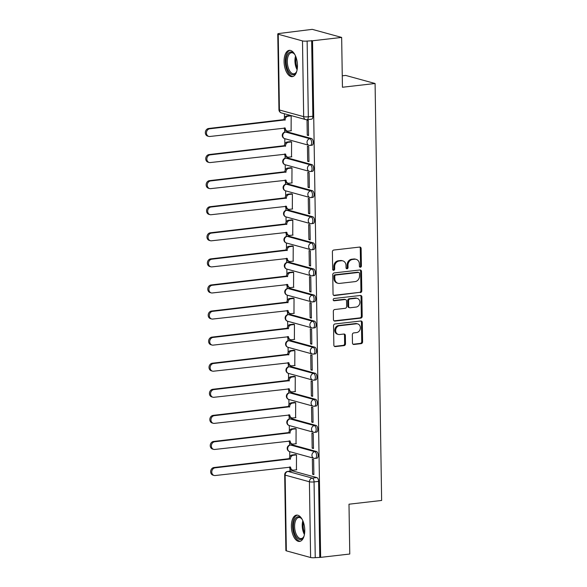 <?xml version="1.0" encoding="UTF-8"?>
<svg xmlns="http://www.w3.org/2000/svg" width="587" height="587" viewBox="0 0 587 587"><rect width="100%" height="100%" fill="white"/><g stroke="black" fill="none" stroke-linecap="round" stroke-linejoin="round"><path stroke-width="0.88" d="M360.418 267.239A1.167 0.991 105.4 0 0 361.401 265.977L361.13 248.543A1.666 1.416 105.4 0 0 359.67 247.068L333.805 250.033A1.666 1.416 105.4 0 0 332.389 251.838L332.668 269.272A1.167 0.991 105.4 0 0 334.678 269.044L334.641 266.784A5.327 4.542 105.4 0 1 339.154 261.01L341.311 260.76A5.327 4.542 105.4 0 1 342.808 260.87A5.327 4.542 105.4 0 1 345.992 265.485L346.029 267.738A1.167 0.991 105.4 0 0 348.04 267.511L348.003 265.258A5.327 4.542 105.4 0 1 352.523 259.476L354.673 259.227A5.327 4.542 105.4 0 1 356.17 259.344A5.327 4.542 105.4 0 1 359.354 263.952L359.391 266.212A1.167 0.991 105.4 0 0 360.418 267.239M359.692 266.982A1.167 0.991 105.4 0 0 360.55 265.742L360.271 248.308A1.666 1.416 105.4 0 0 359.684 247.061M332.968 270.049A1.167 0.991 105.4 0 0 333.82 268.809L333.783 266.549L334.641 266.784M346.33 268.516A1.167 0.991 105.4 0 0 347.181 267.276L347.144 265.016L348.003 265.258M316.415 451.498L292.157 444.836A3.39 1.68 -96.5 0 0 291.82 444.807L290.213 444.997A3.39 1.68 83.5 0 1 290.543 445.019L314.808 451.682A3.39 1.68 83.5 0 1 316.562 455.167A3.39 1.68 83.5 0 1 315.248 458.403L316.855 458.212A3.39 1.68 -96.5 0 0 318.169 454.984A3.39 1.68 -96.5 0 0 316.415 451.498L314.808 451.682A3.39 2.891 -74.6 0 0 311.932 455.365A3.39 2.891 -74.6 0 0 313.964 458.3A3.39 3.39 0 0 0 315.248 458.403M316.011 425.421L291.746 418.758A3.39 1.68 -96.5 0 0 291.416 418.729L289.802 418.913A3.39 1.68 83.5 0 1 290.139 418.942L314.397 425.604A3.39 1.68 83.5 0 1 316.151 429.09A3.39 1.68 83.5 0 1 314.837 432.318L316.444 432.135A3.39 1.68 -96.5 0 0 317.765 428.906A3.39 1.68 -96.5 0 0 316.011 425.421L314.397 425.604A3.39 2.891 -74.6 0 0 311.521 429.28A3.39 2.891 -74.6 0 0 313.553 432.223A3.39 3.39 0 0 0 314.837 432.318M315.601 399.336L291.335 392.674A3.39 1.68 -96.5 0 0 291.005 392.644L289.391 392.835A3.39 1.68 83.5 0 1 289.729 392.857L313.986 399.527A3.39 1.68 83.5 0 1 315.74 403.005A3.39 1.68 83.5 0 1 314.427 406.241L316.041 406.05A3.39 1.68 -96.5 0 0 317.354 402.821A3.39 1.68 -96.5 0 0 315.601 399.336L313.986 399.527A3.39 2.891 -74.6 0 0 311.11 403.203A3.39 2.891 -74.6 0 0 313.142 406.138A3.39 3.39 0 0 0 314.427 406.241M315.19 373.259L290.925 366.596A3.39 1.68 -96.5 0 0 290.594 366.567L288.98 366.75A3.39 1.68 83.5 0 1 289.318 366.78L313.575 373.442A3.39 1.68 83.5 0 1 315.329 376.927A3.39 1.68 83.5 0 1 314.016 380.156L315.63 379.972A3.39 1.68 -96.5 0 0 316.943 376.744A3.39 1.68 -96.5 0 0 315.19 373.259L313.575 373.442A3.39 2.891 -74.6 0 0 310.706 377.125A3.39 2.891 -74.6 0 0 312.732 380.06A3.39 3.39 0 0 0 314.016 380.156M314.779 347.174L290.521 340.511A3.39 1.68 -96.5 0 0 290.183 340.489L288.577 340.673A3.39 1.68 83.5 0 1 288.907 340.702L313.172 347.365A3.39 1.68 83.5 0 1 314.925 350.843A3.39 1.68 83.5 0 1 313.605 354.078L315.219 353.895A3.39 1.68 -96.5 0 0 316.532 350.659A3.39 1.68 -96.5 0 0 314.779 347.174L313.172 347.365A3.39 2.891 -74.6 0 0 310.296 351.041A3.39 2.891 -74.6 0 0 312.321 353.976A3.39 3.39 0 0 0 313.605 354.078M314.368 321.096L290.11 314.434A3.39 1.68 -96.5 0 0 289.773 314.405L288.166 314.588A3.39 1.68 83.5 0 1 288.496 314.617L312.761 321.28A3.39 1.68 83.5 0 1 314.515 324.765A3.39 1.68 83.5 0 1 313.201 327.994L314.808 327.81A3.39 1.68 -96.5 0 0 316.122 324.582A3.39 1.68 -96.5 0 0 314.368 321.096L312.761 321.28A3.39 2.891 -74.6 0 0 309.885 324.963A3.39 2.891 -74.6 0 0 311.91 327.898A3.39 3.39 0 0 0 313.201 327.994M313.957 295.019L289.699 288.349A3.39 1.68 -96.5 0 0 289.362 288.327L287.755 288.51A3.39 1.68 83.5 0 1 288.085 288.54L312.35 295.202A3.39 1.68 83.5 0 1 314.104 298.688A3.39 1.68 83.5 0 1 312.79 301.916L314.397 301.733A3.39 1.68 -96.5 0 0 315.711 298.497A3.39 1.68 -96.5 0 0 313.957 295.019L312.35 295.202A3.39 2.891 -74.6 0 0 309.474 298.878A3.39 2.891 -74.6 0 0 311.506 301.813A3.39 3.39 0 0 0 312.79 301.916M313.553 268.934L289.288 262.272A3.39 1.68 -96.5 0 0 288.958 262.242L287.344 262.426A3.39 1.68 83.5 0 1 287.681 262.455L311.939 269.117A3.39 1.68 83.5 0 1 313.693 272.603A3.39 1.68 83.5 0 1 312.379 275.831L313.986 275.648A3.39 1.68 -96.5 0 0 315.307 272.419A3.39 1.68 -96.5 0 0 313.553 268.934L311.939 269.117A3.39 2.891 -74.6 0 0 309.063 272.801A3.39 2.891 -74.6 0 0 311.095 275.736A3.39 3.39 0 0 0 312.379 275.831M313.142 242.857L288.877 236.194A3.39 1.68 -96.5 0 0 288.547 236.165L286.933 236.348A3.39 1.68 83.5 0 1 287.27 236.378L311.528 243.04A3.39 1.68 83.5 0 1 313.282 246.525A3.39 1.68 83.5 0 1 311.968 249.754L313.583 249.57A3.39 1.68 -96.5 0 0 314.896 246.342A3.39 1.68 -96.5 0 0 313.142 242.857L311.528 243.04A3.39 2.891 -74.6 0 0 308.652 246.716A3.39 2.891 -74.6 0 0 310.684 249.658A3.39 3.39 0 0 0 311.968 249.754M312.732 216.772L288.466 210.109A3.39 1.68 -96.5 0 0 288.136 210.08L286.522 210.271A3.39 1.68 83.5 0 1 286.86 210.293L311.117 216.955A3.39 1.68 83.5 0 1 312.871 220.441A3.39 1.68 83.5 0 1 311.558 223.676L313.172 223.486A3.39 1.68 -96.5 0 0 314.485 220.257A3.39 1.68 -96.5 0 0 312.732 216.772L311.117 216.955A3.39 2.891 -74.6 0 0 308.248 220.639A3.39 2.891 -74.6 0 0 310.274 223.574A3.39 3.39 0 0 0 311.558 223.676M312.321 190.694L288.063 184.032A3.39 1.68 -96.5 0 0 287.725 184.002L286.118 184.186A3.39 1.68 83.5 0 1 286.449 184.215L310.714 190.878A3.39 1.68 83.5 0 1 312.467 194.363A3.39 1.68 83.5 0 1 311.147 197.592L312.761 197.408A3.39 1.68 -96.5 0 0 314.074 194.18A3.39 1.68 -96.5 0 0 312.321 190.694L310.714 190.878A3.39 2.891 -74.6 0 0 307.837 194.554A3.39 2.891 -74.6 0 0 309.863 197.496A3.39 3.39 0 0 0 311.147 197.592M311.91 164.609L287.652 157.947A3.39 1.68 -96.5 0 0 287.314 157.925L285.708 158.108A3.39 1.68 83.5 0 1 286.038 158.13L310.303 164.8A3.39 1.68 83.5 0 1 312.057 168.278A3.39 1.68 83.5 0 1 310.743 171.514L312.35 171.331A3.39 1.68 -96.5 0 0 313.663 168.095A3.39 1.68 -96.5 0 0 311.91 164.609L310.303 164.8A3.39 2.891 -74.6 0 0 307.427 168.476A3.39 2.891 -74.6 0 0 309.452 171.411A3.39 3.39 0 0 0 310.743 171.514M311.499 138.532L287.241 131.87A3.39 1.68 -96.5 0 0 286.904 131.84L285.297 132.024A3.39 1.68 83.5 0 1 285.627 132.053L309.892 138.715A3.39 1.68 83.5 0 1 311.646 142.201A3.39 1.68 83.5 0 1 310.332 145.429L311.939 145.246A3.39 1.68 -96.5 0 0 313.253 142.017A3.39 1.68 -96.5 0 0 311.499 138.532L309.892 138.715A3.39 2.891 -74.6 0 0 307.016 142.399A3.39 2.891 -74.6 0 0 309.048 145.334A3.39 3.39 0 0 0 310.332 145.429M297.455 65.333A13.237 6.56 -96.5 0 0 289.259 50.35A13.237 6.56 -96.5 0 0 284.079 61.664A13.237 6.56 -96.5 0 0 292.275 76.648A13.237 6.56 -96.5 0 0 297.455 65.333M304.756 530.105A13.237 6.56 -96.5 0 0 296.56 515.122A13.237 6.56 -96.5 0 0 291.379 526.436A13.237 6.56 -96.5 0 0 299.575 541.419A13.237 6.56 -96.5 0 0 304.756 530.105M352.464 342.999A1.666 1.416 105.4 0 0 353.924 344.474L361.181 343.637A1.666 1.416 105.4 0 0 362.597 341.832L362.289 322.468A1.666 1.416 105.4 0 0 360.829 320.994L334.964 323.958A1.666 1.416 105.4 0 0 333.555 325.763L333.856 345.134A1.666 1.416 105.4 0 0 335.316 346.609L344.085 345.604A1.666 1.416 105.4 0 0 345.494 343.799L345.369 335.507A1.666 1.416 105.4 0 0 343.901 334.032L339.557 334.531A4.454 3.793 105.4 0 1 338.31 334.436A4.454 3.793 105.4 0 1 335.683 329.857A4.454 3.793 105.4 0 1 339.418 325.748L356.448 323.797A4.454 3.793 105.4 0 1 357.696 323.892A4.454 3.793 105.4 0 1 360.315 328.478A4.454 3.793 105.4 0 1 356.58 332.58L353.748 332.902A1.666 1.416 105.4 0 0 352.332 334.707L352.464 342.999M302.488 40.914L278.231 34.251A3.39 0.572 -0.9 0 1 277.761 33.973A3.39 0.572 -0.9 0 1 279.441 33.444L312.255 29.35L341.656 37.429L342.441 87.25L375.086 83.501L381.638 500.462L348.994 504.204L349.771 554.025L320.641 557.364L312.526 40.767L307.133 41.053L308.322 116.784A3.39 1.68 83.5 0 1 306.994 119.689L311.528 119.168A3.39 1.68 83.5 0 0 312.856 116.263L308.322 116.784A3.39 0.572 -0.9 0 1 303.677 116.652L302.488 40.914A3.39 0.572 -0.9 0 0 307.133 41.053M341.656 37.429L312.526 40.767M360.381 292.605A1.666 1.416 105.4 0 0 361.79 290.8L361.489 271.436A1.666 1.416 105.4 0 0 360.029 269.961L334.164 272.926A1.666 1.416 105.4 0 0 332.748 274.731L333.056 294.094A1.666 1.416 105.4 0 0 334.517 295.569L359.523 292.37A1.666 1.416 105.4 0 0 360.939 290.565L360.631 271.201A1.666 1.416 105.4 0 0 360.044 269.954M361.893 296.956L362.194 316.32A1.666 1.416 105.4 0 1 360.785 318.125L334.92 321.089A1.666 1.416 105.4 0 1 333.453 319.614L333.328 311.323A1.666 1.416 105.4 0 1 334.737 309.518L345.229 308.314A1.666 1.416 105.4 0 0 346.638 306.509L346.55 301.014A1.666 1.416 105.4 0 0 345.09 299.539L334.164 300.786A1.167 0.991 105.4 0 1 334.135 298.49L360.425 295.474A1.666 1.416 105.4 0 1 361.893 296.956L361.034 296.714L361.335 316.085L362.194 316.32M292.568 470.921L288.026 471.434A3.39 1.68 83.5 0 0 287.696 471.412L292.231 470.891A3.39 1.68 83.5 0 1 292.568 470.921L316.826 477.583L312.291 478.104A3.39 1.68 83.5 0 1 314.06 481.912L315.248 557.65A3.39 0.572 179.1 0 1 310.604 557.518L286.346 550.848A3.39 0.572 179.1 0 1 285.876 550.569L284.688 474.832A3.39 0.572 179.1 0 0 285.15 475.118L286.346 550.848M284.394 113.731L284.46 117.73M284.644 129.536L284.688 132.156M309.995 145.407A3.39 2.891 -74.6 0 1 309.048 145.334L284.783 138.671L284.864 143.808M285.055 155.614L285.091 158.233M310.406 171.485A3.39 2.891 -74.6 0 1 309.452 171.411L285.194 164.749L285.275 169.892M285.465 181.691L285.502 184.318M310.817 197.562A3.39 2.891 -74.6 0 1 309.863 197.496L285.605 190.834L285.686 195.97M285.869 207.776L285.913 210.395M311.227 223.647A3.39 2.891 -74.6 0 1 310.274 223.574L286.016 216.911L286.096 222.055M286.28 233.853L286.324 236.473M311.638 249.724A3.39 2.891 -74.6 0 1 310.684 249.658L286.419 242.989L286.507 248.132M286.691 259.938L286.735 262.558M312.042 275.809A3.39 2.891 -74.6 0 1 311.095 275.736L286.83 269.073L286.918 274.21M287.102 286.016L287.146 288.635M312.453 301.887A3.39 2.891 -74.6 0 1 311.506 301.813L287.241 295.151L287.322 300.295M287.513 312.101L287.549 314.72M312.864 327.972A3.39 2.891 -74.6 0 1 311.91 327.898L287.652 321.236L287.733 326.372M287.923 338.178L287.96 340.798M313.275 354.049A3.39 2.891 -74.6 0 1 312.321 353.976L288.063 347.313L288.144 352.457M288.327 364.256L288.371 366.882M313.685 380.127A3.39 2.891 -74.6 0 1 312.732 380.06L288.474 373.398L288.555 378.534M288.738 390.34L288.782 392.96M314.096 406.211A3.39 2.891 -74.6 0 1 313.142 406.138L288.877 399.476L288.965 404.619M289.149 416.418L289.193 419.045M289.296 425.56L289.376 430.697M289.56 442.503L289.604 445.122M289.707 451.638L289.787 456.781M289.971 468.58L290.007 471.148M342.265 75.818L345.684 75.43L375.086 83.501M320.641 557.364L315.248 557.65M291.108 130.769L291.174 115.8L289.89 115.566M307.265 135.208L308.549 135.56L308.314 120.511L307.03 120.159L307.265 135.208L308.542 135.061M307.676 161.286L308.96 161.638L308.725 146.589L307.441 146.236L307.676 161.286L308.953 161.139M291.519 156.846L291.578 141.885L290.294 141.643M308.087 187.363L309.371 187.723L309.136 172.673L307.852 172.321L308.087 187.363L309.364 187.216M291.922 182.924L291.988 167.963L290.704 167.728M308.498 213.448L309.782 213.8L309.547 198.751L308.263 198.399L308.498 213.448L309.775 213.301M292.333 209.009L292.399 194.048L291.115 193.805M308.909 239.525L310.193 239.878L309.958 224.836L308.667 224.483L308.909 239.525L310.185 239.379M292.744 235.086L292.81 220.125L291.526 219.89M309.312 265.61L310.604 265.962L310.362 250.913L309.078 250.561L309.312 265.61L310.596 265.463M293.155 261.171L293.221 246.202L291.937 245.968M309.723 291.688L311.007 292.04L310.772 276.998L309.488 276.646L309.723 291.688L311 291.541M293.566 287.248L293.632 272.287L292.348 272.052M310.134 317.772L311.418 318.125L311.183 303.075L309.899 302.723L310.134 317.772L311.411 317.626M293.977 313.333L294.036 298.365L292.752 298.13M310.545 343.85L311.829 344.202L311.594 329.16L310.31 328.801L310.545 343.85L311.822 343.703M294.38 339.411L294.447 324.45L293.162 324.215M310.956 369.927L312.24 370.287L312.005 355.238L310.721 354.886L310.956 369.927L312.233 369.781M294.791 365.496L294.857 350.527L293.573 350.292M311.367 396.012L312.651 396.364L312.416 381.315L311.125 380.963L311.367 396.012L312.644 395.865M295.202 391.573L295.268 376.612L293.984 376.37M311.77 422.09L313.062 422.442L312.82 407.4L311.536 407.048L311.77 422.09L313.054 421.943M295.613 417.651L295.679 402.689L294.395 402.455M312.181 448.174L313.473 448.527L313.231 433.477L311.946 433.125L312.181 448.174L313.458 448.028M296.024 443.735L296.09 428.774L294.806 428.532M312.592 474.252L313.876 474.604L313.641 459.562L312.357 459.21L312.592 474.252L313.869 474.105M296.435 469.813L296.494 454.852L295.21 454.617M319.783 557.129L318.594 481.399A3.39 1.68 -96.5 0 0 316.826 477.583M311.668 40.532L312.856 116.263M356.17 259.344L355.311 259.109A5.327 4.542 105.4 0 0 353.822 258.992L354.673 259.227M347.144 265.016A5.327 4.542 105.4 0 1 351.664 259.241L353.822 258.992M342.808 260.87L341.95 260.635A5.327 4.542 105.4 0 0 340.453 260.525L341.311 260.76M333.783 266.549A5.327 4.542 105.4 0 1 338.303 260.775L340.453 260.525M333.643 295.334A1.666 1.416 105.4 0 0 333.658 295.334L359.523 292.37M359.508 273.469A1.167 0.991 105.4 0 0 358.481 272.434L335.779 275.039A1.167 0.991 105.4 0 0 334.788 276.308L334.825 278.686A5.327 4.542 105.4 0 0 338.017 283.294A5.327 4.542 105.4 0 0 339.506 283.411L355.025 281.628A5.327 4.542 105.4 0 0 359.545 275.853L359.508 273.469M358.811 272.463L357.953 272.229A1.167 0.991 105.4 0 0 357.622 272.199L358.481 272.434M338.017 283.294L337.158 283.059A5.327 4.542 105.4 0 1 333.974 278.451L333.937 276.066A1.167 0.991 105.4 0 1 334.92 274.804L357.622 272.199M334.047 320.854A1.666 1.416 105.4 0 0 334.062 320.854L359.926 317.89A1.666 1.416 105.4 0 0 361.335 316.085M345.552 299.575L344.701 299.333A1.666 1.416 105.4 0 0 344.231 299.304L333.453 300.537M356.111 307.067A4.454 3.793 105.4 0 0 359.846 302.965A4.454 3.793 105.4 0 0 357.219 298.379A4.454 3.793 105.4 0 0 355.971 298.291L349.977 298.974A1.666 1.416 105.4 0 0 348.561 300.786L348.649 306.282A1.666 1.416 105.4 0 0 350.109 307.757L356.111 307.067M357.219 298.379L356.368 298.145A4.454 3.793 105.4 0 0 355.113 298.057L355.971 298.291M349.647 307.72L348.788 307.485A1.666 1.416 105.4 0 1 347.79 306.047L347.702 300.544A1.666 1.416 105.4 0 1 349.118 298.739L355.113 298.057M361.034 296.714A1.666 1.416 105.4 0 0 360.44 295.474M357.696 323.892L356.837 323.657A4.454 3.793 105.4 0 0 355.59 323.562L356.448 323.797M338.31 334.436L337.452 334.201A4.454 3.793 105.4 0 1 334.825 329.623A4.454 3.793 105.4 0 1 338.56 325.514L355.59 323.562M334.443 346.374A1.666 1.416 105.4 0 0 334.465 346.374L343.226 345.369A1.666 1.416 105.4 0 0 344.635 343.564L344.51 335.272A1.666 1.416 105.4 0 0 343.916 334.032M353.051 344.239A1.666 1.416 105.4 0 0 353.073 344.239L360.33 343.402A1.666 1.416 105.4 0 0 361.739 341.597L361.431 322.234A1.666 1.416 105.4 0 0 360.844 320.994M291.174 115.852L288.012 116.211A3.39 2.891 105.4 0 0 285.135 119.895L209.75 128.788A3.904 3.324 105.4 0 0 206.477 132.383A3.904 3.324 105.4 0 0 208.774 136.397A3.904 3.324 105.4 0 0 209.867 136.477L285.267 128.083A3.39 2.891 105.4 0 0 287.292 131.026A3.39 2.891 105.4 0 0 288.246 131.092L291.401 130.732M287.292 131.026L286.177 130.718A3.39 2.891 -74.6 0 1 284.159 127.959M208.774 136.397L207.659 136.096A3.904 3.324 -74.6 0 1 205.362 132.082A3.904 3.324 -74.6 0 1 208.634 128.487L284.02 119.587A3.39 2.891 -74.6 0 1 286.896 115.91L288.012 116.211M290.183 115.529L286.896 115.91M284.027 119.836L285.143 120.144M291.578 141.937L288.422 142.296A3.39 2.891 105.4 0 0 285.546 145.972L210.161 154.873A3.904 3.324 105.4 0 0 206.888 158.468A3.904 3.324 105.4 0 0 209.185 162.482A3.904 3.324 105.4 0 0 210.278 162.562L285.678 154.168A3.39 2.891 105.4 0 0 287.703 157.103A3.39 2.891 105.4 0 0 288.657 157.177L291.812 156.81M287.703 157.103L286.588 156.795A3.39 2.891 -74.6 0 1 284.57 154.043M209.185 162.482L208.069 162.173A3.904 3.324 -74.6 0 1 205.773 158.16A3.904 3.324 -74.6 0 1 209.045 154.564L284.431 145.671A3.39 2.891 -74.6 0 1 287.307 141.988L288.422 142.296M290.594 141.614L287.307 141.988M284.438 145.921L285.553 146.229M291.988 168.014L288.833 168.374A3.39 2.891 105.4 0 0 285.957 172.057L210.572 180.95A3.904 3.324 105.4 0 0 207.299 184.545A3.904 3.324 105.4 0 0 209.596 188.559A3.904 3.324 105.4 0 0 210.689 188.64L286.082 180.246A3.39 2.891 105.4 0 0 288.114 183.181A3.39 2.891 105.4 0 0 289.068 183.254L292.223 182.895M288.114 183.181L286.999 182.88A3.39 2.891 -74.6 0 1 284.974 180.121M209.596 188.559L208.48 188.251A3.904 3.324 -74.6 0 1 206.184 184.237A3.904 3.324 -74.6 0 1 209.456 180.649L284.842 171.749A3.39 2.891 -74.6 0 1 287.718 168.073L288.833 168.374M291.005 167.691L287.718 168.073M284.849 171.998L285.957 172.307M296.831 70.99A11.454 5.679 83.5 0 1 296.23 72.34A11.454 5.679 83.5 0 1 289.193 72.34A11.454 5.679 83.5 0 1 286.691 56.866A11.454 5.679 83.5 0 1 294.087 53.652A11.454 5.679 83.5 0 1 294.674 54.386A11.454 5.679 83.5 0 1 294.975 54.826M294.373 53.989A10.603 5.254 -96.5 0 0 291.46 52.742A10.603 5.254 -96.5 0 0 287.359 60.131A10.603 5.254 -96.5 0 0 290.132 71.592A10.603 5.254 -96.5 0 0 293.874 73.815A10.603 5.254 -96.5 0 0 296.435 71.944M290.088 50.357A13.149 6.516 -96.5 0 0 285.326 59.801A13.149 6.516 -96.5 0 0 288.789 73.676A13.149 6.516 -96.5 0 0 293.082 76.449M304.132 535.762A11.454 5.679 83.5 0 1 303.53 537.105A11.454 5.679 83.5 0 1 296.501 537.112A11.454 5.679 83.5 0 1 293.992 521.638A11.454 5.679 83.5 0 1 301.388 518.424A11.454 5.679 83.5 0 1 301.975 519.157A11.454 5.679 83.5 0 1 302.276 519.598M301.674 518.761A10.603 5.254 -96.5 0 0 298.761 517.514A10.603 5.254 -96.5 0 0 294.659 524.903A10.603 5.254 -96.5 0 0 297.433 536.364A10.603 5.254 -96.5 0 0 301.175 538.587A10.603 5.254 -96.5 0 0 303.736 536.716M297.389 515.129A13.149 6.516 -96.5 0 0 292.627 524.573A13.149 6.516 -96.5 0 0 296.09 538.44A13.149 6.516 -96.5 0 0 300.383 541.221M292.399 194.092L289.244 194.458A3.39 2.891 105.4 0 0 286.368 198.135L210.975 207.035A3.904 3.324 105.4 0 0 207.71 210.63A3.904 3.324 105.4 0 0 210.007 214.644A3.904 3.324 105.4 0 0 211.1 214.725L286.493 206.331A3.39 2.891 105.4 0 0 288.525 209.266A3.39 2.891 105.4 0 0 289.472 209.339L292.634 208.972M288.525 209.266L287.41 208.957A3.39 2.891 -74.6 0 1 285.385 206.206M210.007 214.644L208.891 214.336A3.904 3.324 -74.6 0 1 206.595 210.322A3.904 3.324 -74.6 0 1 209.867 206.727L285.253 197.834A3.39 2.891 -74.6 0 1 288.129 194.15L289.244 194.458M291.416 193.776L288.129 194.15M285.253 198.083L286.368 198.384M292.81 220.176L289.648 220.536A3.39 2.891 105.4 0 0 286.779 224.219L211.386 233.112A3.904 3.324 105.4 0 0 208.114 236.708A3.904 3.324 105.4 0 0 210.417 240.721A3.904 3.324 105.4 0 0 211.511 240.802L286.904 232.408A3.39 2.891 105.4 0 0 288.936 235.343A3.39 2.891 105.4 0 0 289.883 235.416L293.045 235.057M288.936 235.343L287.821 235.042A3.39 2.891 -74.6 0 1 285.796 232.283M210.417 240.721L209.302 240.413A3.904 3.324 -74.6 0 1 207.006 236.4A3.904 3.324 -74.6 0 1 210.271 232.804L285.664 223.911A3.39 2.891 -74.6 0 1 288.54 220.235L289.648 220.536M291.827 219.854L288.54 220.235M285.664 224.161L286.779 224.469M293.221 246.254L290.059 246.621A3.39 2.891 105.4 0 0 287.182 250.297L211.797 259.197A3.904 3.324 105.4 0 0 208.524 262.785A3.904 3.324 105.4 0 0 210.821 266.799A3.904 3.324 105.4 0 0 211.922 266.887L287.314 258.493A3.39 2.891 105.4 0 0 289.34 261.428A3.39 2.891 105.4 0 0 290.294 261.501L293.456 261.134M289.34 261.428L288.232 261.12A3.39 2.891 -74.6 0 1 286.207 258.368M210.821 266.799L209.713 266.498A3.904 3.324 -74.6 0 1 207.409 262.484A3.904 3.324 -74.6 0 1 210.682 258.889L286.067 249.989A3.39 2.891 -74.6 0 1 288.943 246.313L290.059 246.621M292.231 245.938L288.943 246.313M286.074 250.245L287.19 250.546M293.632 272.339L290.47 272.698A3.39 2.891 105.4 0 0 287.593 276.382L212.208 285.275A3.904 3.324 105.4 0 0 208.935 288.87A3.904 3.324 105.4 0 0 211.232 292.884A3.904 3.324 105.4 0 0 212.325 292.964L287.725 284.57A3.39 2.891 105.4 0 0 289.751 287.505A3.39 2.891 105.4 0 0 290.704 287.579L293.867 287.219M289.751 287.505L288.635 287.197A3.39 2.891 -74.6 0 1 286.617 284.446M211.232 292.884L210.117 292.575A3.904 3.324 -74.6 0 1 207.82 288.562A3.904 3.324 -74.6 0 1 211.093 284.966L286.478 276.073A3.39 2.891 -74.6 0 1 289.354 272.39L290.47 272.698M292.642 272.016L289.354 272.39M286.485 276.323L287.601 276.631M294.036 298.416L290.881 298.783A3.39 2.891 105.4 0 0 288.004 302.459L212.619 311.352A3.904 3.324 105.4 0 0 209.346 314.948A3.904 3.324 105.4 0 0 211.643 318.961A3.904 3.324 105.4 0 0 212.736 319.049L288.136 310.648A3.39 2.891 105.4 0 0 290.161 313.59A3.39 2.891 105.4 0 0 291.115 313.656L294.27 313.297M290.161 313.59L289.046 313.282A3.39 2.891 -74.6 0 1 287.028 310.53M211.643 318.961L210.528 318.66A3.904 3.324 -74.6 0 1 208.231 314.647A3.904 3.324 -74.6 0 1 211.503 311.051L286.889 302.151A3.39 2.891 -74.6 0 1 289.765 298.475L290.881 298.783M293.052 298.093L289.765 298.475M286.896 302.4L288.012 302.709M294.447 324.501L291.291 324.86A3.39 2.891 105.4 0 0 288.415 328.537L213.03 337.437A3.904 3.324 105.4 0 0 209.757 341.032A3.904 3.324 105.4 0 0 212.054 345.046A3.904 3.324 105.4 0 0 213.147 345.127L288.54 336.733A3.39 2.891 105.4 0 0 290.572 339.668A3.39 2.891 105.4 0 0 291.526 339.741L294.681 339.374M290.572 339.668L289.457 339.359A3.39 2.891 -74.6 0 1 287.439 336.608M212.054 345.046L210.938 344.738A3.904 3.324 -74.6 0 1 208.642 340.724A3.904 3.324 -74.6 0 1 211.914 337.129L287.3 328.236A3.39 2.891 -74.6 0 1 290.176 324.552L291.291 324.86M293.463 324.178L290.176 324.552M287.307 328.485L288.415 328.793M294.857 350.578L291.702 350.938A3.39 2.891 105.4 0 0 288.826 354.621L213.433 363.514A3.904 3.324 105.4 0 0 210.168 367.11A3.904 3.324 105.4 0 0 212.465 371.123A3.904 3.324 105.4 0 0 213.558 371.204L288.951 362.81A3.39 2.891 105.4 0 0 290.983 365.752A3.39 2.891 105.4 0 0 291.93 365.818L295.092 365.459M290.983 365.752L289.868 365.444A3.39 2.891 -74.6 0 1 287.843 362.685M212.465 371.123L211.349 370.815A3.904 3.324 -74.6 0 1 209.053 366.809A3.904 3.324 -74.6 0 1 212.325 363.214L287.711 354.313A3.39 2.891 -74.6 0 1 290.587 350.637L291.702 350.938M293.874 350.256L290.587 350.637M287.711 354.563L288.826 354.871M295.268 376.656L292.106 377.023A3.39 2.891 105.4 0 0 289.237 380.699L213.844 389.599A3.904 3.324 105.4 0 0 210.579 393.195A3.904 3.324 105.4 0 0 212.876 397.208A3.904 3.324 105.4 0 0 213.969 397.289L289.362 388.895A3.39 2.891 105.4 0 0 291.394 391.83A3.39 2.891 105.4 0 0 292.341 391.903L295.503 391.536M291.394 391.83L290.279 391.522A3.39 2.891 -74.6 0 1 288.254 388.77M212.876 397.208L211.76 396.9A3.904 3.324 -74.6 0 1 209.464 392.886A3.904 3.324 -74.6 0 1 212.729 389.291L288.122 380.398A3.39 2.891 -74.6 0 1 290.998 376.715L292.106 377.023M294.285 376.34L290.998 376.715M288.122 380.647L289.237 380.948M295.679 402.741L292.517 403.1A3.39 2.891 105.4 0 0 289.64 406.784L214.255 415.677A3.904 3.324 105.4 0 0 210.982 419.272A3.904 3.324 105.4 0 0 213.279 423.286A3.904 3.324 105.4 0 0 214.38 423.366L289.773 414.972A3.39 2.891 105.4 0 0 291.798 417.907A3.39 2.891 105.4 0 0 292.752 417.981L295.914 417.621M291.798 417.907L290.69 417.606A3.39 2.891 -74.6 0 1 288.665 414.848M213.279 423.286L212.171 422.978A3.904 3.324 -74.6 0 1 209.867 418.964A3.904 3.324 -74.6 0 1 213.14 415.369L288.533 406.475A3.39 2.891 -74.6 0 1 291.401 402.799L292.517 403.1M294.689 402.418L291.401 402.799M288.533 406.725L289.648 407.033M296.09 428.818L292.928 429.185A3.39 2.891 105.4 0 0 290.051 432.861L214.666 441.762A3.904 3.324 105.4 0 0 211.393 445.357A3.904 3.324 105.4 0 0 213.69 449.371A3.904 3.324 105.4 0 0 214.783 449.451L290.183 441.057A3.39 2.891 105.4 0 0 292.209 443.992A3.39 2.891 105.4 0 0 293.162 444.066L296.325 443.699M292.209 443.992L291.093 443.684A3.39 2.891 -74.6 0 1 289.075 440.932M213.69 449.371L212.575 449.062A3.904 3.324 -74.6 0 1 210.278 445.049A3.904 3.324 -74.6 0 1 213.551 441.453L288.936 432.553A3.39 2.891 -74.6 0 1 291.812 428.877L292.928 429.185M295.1 428.503L291.812 428.877M288.943 432.81L290.059 433.111M296.501 454.903L293.339 455.263A3.39 2.891 105.4 0 0 290.462 458.946L215.077 467.839A3.904 3.324 105.4 0 0 211.804 471.434A3.904 3.324 105.4 0 0 214.101 475.448A3.904 3.324 105.4 0 0 215.194 475.529L290.594 467.135A3.39 2.891 105.4 0 0 292.62 470.07A3.39 2.891 105.4 0 0 293.573 470.143L296.728 469.783M292.62 470.07L291.504 469.769A3.39 2.891 -74.6 0 1 289.486 467.01M214.101 475.448L212.986 475.14A3.904 3.324 -74.6 0 1 210.689 471.126A3.904 3.324 -74.6 0 1 213.962 467.531L289.347 458.638A3.39 2.891 -74.6 0 1 292.223 454.954L293.339 455.263M295.51 454.58L292.223 454.954M289.354 458.887L290.47 459.195M360.55 265.742L361.401 265.977M333.82 268.809L334.678 269.044M347.181 267.276L348.04 267.511M292.157 444.836L290.543 445.019A3.39 2.891 105.4 0 0 287.674 448.703A3.39 2.891 -74.6 0 0 289.699 451.638L313.964 458.3A3.39 2.891 -74.6 0 0 314.911 458.374M291.746 418.758L290.139 418.942A3.39 2.891 105.4 0 0 287.263 422.618A3.39 2.891 -74.6 0 0 289.288 425.553L313.553 432.223A3.39 2.891 -74.6 0 0 314.5 432.289M291.335 392.674L289.729 392.857A3.39 2.891 105.4 0 0 286.852 396.541A3.39 2.891 -74.6 0 0 288.877 399.476A3.39 3.39 0 0 1 289.391 392.835M290.925 366.596L289.318 366.78A3.39 2.891 105.4 0 0 286.441 370.456A3.39 2.891 -74.6 0 0 288.474 373.398A3.39 3.39 0 0 1 288.98 366.75M290.521 340.511L288.907 340.702A3.39 2.891 105.4 0 0 286.03 344.378A3.39 2.891 -74.6 0 0 288.063 347.313A3.39 3.39 0 0 1 288.577 340.673M290.11 314.434L288.496 314.617A3.39 2.891 105.4 0 0 285.62 318.301A3.39 2.891 -74.6 0 0 287.652 321.236A3.39 3.39 0 0 1 288.166 314.588M289.699 288.349L288.085 288.54A3.39 2.891 105.4 0 0 285.216 292.216A3.39 2.891 -74.6 0 0 287.241 295.151A3.39 3.39 0 0 1 287.755 288.51M289.288 262.272L287.681 262.455A3.39 2.891 105.4 0 0 284.805 266.138A3.39 2.891 -74.6 0 0 286.83 269.073A3.39 3.39 0 0 1 287.344 262.426M288.877 236.194L287.27 236.378A3.39 2.891 105.4 0 0 284.394 240.054A3.39 2.891 -74.6 0 0 286.419 242.989A3.39 3.39 0 0 1 286.933 236.348M288.466 210.109L286.86 210.293A3.39 2.891 105.4 0 0 283.983 213.976A3.39 2.891 -74.6 0 0 286.016 216.911A3.39 3.39 0 0 1 286.522 210.271M288.063 184.032L286.449 184.215A3.39 2.891 105.4 0 0 283.572 187.891A3.39 2.891 -74.6 0 0 285.605 190.834A3.39 3.39 0 0 1 286.118 184.186M287.652 157.947L286.038 158.13A3.39 2.891 105.4 0 0 283.161 161.814A3.39 2.891 -74.6 0 0 285.194 164.749A3.39 3.39 0 0 1 285.708 158.108M287.241 131.87L285.627 132.053A3.39 2.891 105.4 0 0 282.758 135.729A3.39 2.891 -74.6 0 0 284.783 138.671A3.39 3.39 0 0 1 285.297 132.024M288.026 471.434L312.291 478.104A3.39 2.891 -74.6 0 0 309.415 481.78L285.15 475.118A3.39 2.891 -74.6 0 1 288.026 471.434M310.604 557.518L309.415 481.78A3.39 0.572 -0.9 0 0 314.06 481.912L318.594 481.399M278.231 34.251L279.419 109.989L303.677 116.652A3.39 2.891 105.4 0 0 305.71 119.587A3.39 3.39 0 0 0 306.994 119.689M281.444 112.924A3.39 2.891 105.4 0 1 279.419 109.989A3.39 0.572 179.1 0 1 278.95 109.703A3.39 3.39 0 0 0 281.444 112.924L305.71 119.587M351.664 259.241L352.523 259.476M338.303 260.775L339.154 261.01M360.271 248.308L361.13 248.543M333.658 295.334L334.517 295.569M360.631 271.201L361.489 271.436M360.939 290.565L361.79 290.8M334.92 274.804L335.779 275.039M333.937 276.066L334.788 276.308M333.974 278.451L334.825 278.686M359.926 317.89L360.785 318.125M334.062 320.854L334.92 321.089M344.231 299.304L345.09 299.539M333.548 300.617L334.164 300.786M349.118 298.739L349.977 298.974M347.702 300.544L348.561 300.786M347.79 306.047L348.649 306.282M338.56 325.514L339.418 325.748M344.51 335.272L345.369 335.507M344.635 343.564L345.494 343.799M343.226 345.369L344.085 345.604M334.465 346.374L335.316 346.609M361.431 322.234L362.289 322.468M361.739 341.597L362.597 341.832M360.33 343.402L361.181 343.637M353.073 344.239L353.924 344.474M284.622 127.907L285.267 128.083M284.02 119.587L285.135 119.895M208.634 128.487L209.75 128.788M285.033 153.992L285.678 154.168M284.431 145.671L285.546 145.972M209.045 154.564L210.161 154.873M285.436 180.07L286.082 180.246M284.842 171.749L285.957 172.057M209.456 180.649L210.572 180.95M297.11 69.714A10.603 5.254 83.5 0 1 295.54 56.007M296.105 57.467A10.258 5.085 -96.5 0 0 297.33 68.165M304.418 534.486A10.603 5.254 83.5 0 1 302.841 520.779M303.406 522.239A10.258 5.085 -96.5 0 0 304.631 532.93M285.847 206.154L286.493 206.331M285.253 197.834L286.368 198.135M209.867 206.727L210.975 207.035M286.258 232.232L286.904 232.408M285.664 223.911L286.779 224.219M210.271 232.804L211.386 233.112M286.669 258.309L287.314 258.493M286.067 249.989L287.182 250.297M210.682 258.889L211.797 259.197M287.08 284.394L287.725 284.57M286.478 276.073L287.593 276.382M211.093 284.966L212.208 285.275M287.491 310.472L288.136 310.648M286.889 302.151L288.004 302.459M211.503 311.051L212.619 311.352M287.894 336.556L288.54 336.733M287.3 328.236L288.415 328.537M211.914 337.129L213.03 337.437M288.305 362.634L288.951 362.81M287.711 354.313L288.826 354.621M212.325 363.214L213.433 363.514M288.716 388.719L289.362 388.895M288.122 380.398L289.237 380.699M212.729 389.291L213.844 389.599M289.127 414.796L289.773 414.972M288.533 406.475L289.64 406.784M213.14 415.369L214.255 415.677M289.538 440.874L290.183 441.057M288.936 432.553L290.051 432.861M213.551 441.453L214.666 441.762M289.949 466.959L290.594 467.135M289.347 458.638L290.462 458.946M213.962 467.531L215.077 467.839M289.802 418.913A3.39 3.39 0 0 0 289.288 425.553M290.213 444.997A3.39 3.39 0 0 0 289.699 451.638M287.696 471.412A3.39 3.39 0 0 0 284.688 474.832M277.761 33.973L278.95 109.703"/></g></svg>
